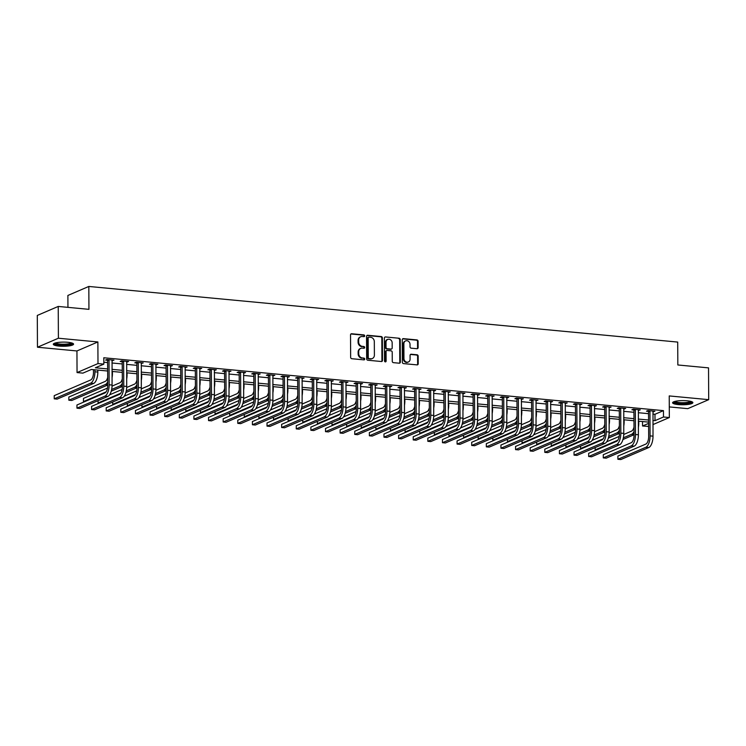 <?xml version="1.0" encoding="UTF-8"?>
<svg xmlns="http://www.w3.org/2000/svg" width="746" height="746" viewBox="0 0 746 746"><rect width="100%" height="100%" fill="white"/><g stroke="black" fill="none" stroke-linecap="round" stroke-linejoin="round"><path stroke-width="1.12" d="M364.673 335.859A0.895 0.783 66.7 0 0 363.871 334.907L351.674 333.751A1.278 1.119 66.7 0 0 350.527 334.898L350.648 357.362A1.278 1.119 66.7 0 0 351.804 358.714L364.001 359.87A0.895 0.783 66.7 0 0 363.992 358.127L362.407 357.977A4.084 3.59 66.7 0 1 358.714 353.632L358.705 351.758A4.084 3.59 66.7 0 1 360.766 348.354A4.084 3.59 66.7 0 1 362.36 348.112L363.936 348.261A0.895 0.783 66.7 0 0 363.927 346.517L362.351 346.368A4.084 3.59 66.7 0 1 358.658 342.022L358.649 340.157A4.084 3.59 66.7 0 1 360.71 336.754A4.084 3.59 66.7 0 1 362.295 336.502L363.88 336.651A0.895 0.783 66.7 0 0 364.673 335.859M363.917 336.66A0.895 0.783 66.7 0 0 363.302 335.15L351.105 334.003A1.278 1.119 66.7 0 0 350.909 334.003M364.039 359.87A0.895 0.783 66.7 0 0 363.423 358.369L362.407 357.977M363.973 348.261A0.895 0.783 66.7 0 0 363.358 346.759L362.351 346.368M687.15 400.798A10.136 2.079 179.7 0 0 672.603 402.747A10.136 2.079 179.7 0 0 678.319 404.593A10.136 2.079 179.7 0 0 692.866 402.644A10.136 2.079 179.7 0 0 687.15 400.798M67.849 342.293A10.136 2.079 179.7 0 0 53.302 344.242A10.136 2.079 179.7 0 0 59.018 346.088A10.136 2.079 179.7 0 0 73.565 344.139A10.136 2.079 179.7 0 0 67.849 342.293M416.986 348.718A1.278 1.119 66.7 0 0 418.124 347.58L418.086 341.276A1.278 1.119 66.7 0 0 416.939 339.924L403.39 338.637A1.278 1.119 66.7 0 0 402.243 339.784L402.364 362.248A1.278 1.119 66.7 0 0 403.521 363.6L417.07 364.887A1.278 1.119 66.7 0 0 418.208 363.74L418.17 356.131A1.278 1.119 66.7 0 0 417.014 354.77L411.214 354.229A1.278 1.119 66.7 0 0 410.076 355.366L410.095 359.143A3.413 3.003 66.7 0 1 403.95 358.565L403.875 343.766A3.413 3.003 66.7 0 1 410.02 344.354L410.03 346.815A1.278 1.119 66.7 0 0 411.186 348.177L416.986 348.718M652.89 414.086L654.969 414.282L663.455 410.636L663.492 416.995L669.339 417.546L652.946 424.595M58.235 306.438L58.402 338.227L37.468 347.226L37.3 315.437L58.235 306.438L88.942 309.338L88.821 286.455L677.713 342.078L677.834 364.971L708.532 367.871L708.7 399.66L669.227 395.93L669.339 417.546M37.468 347.226L76.941 350.956L97.875 341.957L58.402 338.227M97.875 341.957L97.996 363.572L103.843 364.123L95.348 367.778L107.648 368.934M663.455 410.636L103.806 357.763L103.843 364.123M382.39 337.901A1.278 1.119 66.7 0 0 381.234 336.549L367.685 335.271A1.278 1.119 66.7 0 0 366.547 336.409L366.659 358.873A1.278 1.119 66.7 0 0 367.815 360.234L381.365 361.512A1.278 1.119 66.7 0 0 382.502 360.374L382.39 337.901L381.821 338.152A1.278 1.119 66.7 0 0 380.665 336.791L367.116 335.514A1.278 1.119 66.7 0 0 366.92 335.514M385.533 336.959L399.082 338.236A1.278 1.119 66.7 0 1 400.238 339.589L400.36 362.052A1.278 1.119 66.7 0 1 399.213 363.199L393.412 362.649A1.278 1.119 66.7 0 1 392.265 361.297L392.219 352.177A1.278 1.119 66.7 0 0 391.063 350.825L387.211 350.461A1.278 1.119 66.7 0 0 386.074 351.599L386.12 361.083A0.895 0.783 66.7 0 1 384.516 360.933L384.395 338.097A1.278 1.119 66.7 0 1 385.533 336.959L399.082 338.236M669.283 406.915L687.765 408.659L708.7 399.66M103.834 362.22L107.611 362.575M111.956 362.985L122.232 363.955M126.578 364.365L136.854 365.344M141.19 365.754L151.466 366.724M155.811 367.135L166.088 368.104M170.433 368.515L180.709 369.484M185.055 369.895L195.331 370.865M199.676 371.275L209.952 372.245M214.288 372.655L224.574 373.625M228.91 374.035L239.186 375.005M243.532 375.415L253.808 376.385M258.153 376.795L268.429 377.765M272.775 378.175L283.051 379.155M287.397 379.565L297.673 380.535M302.009 380.945L312.294 381.915M316.63 382.325L326.907 383.295M331.252 383.705L341.528 384.675M345.874 385.085L356.15 386.055M360.495 386.465L370.771 387.435M375.117 387.845L385.393 388.815M389.729 389.225L400.005 390.195M404.351 390.606L414.627 391.575M418.972 391.986L429.248 392.965M433.594 393.375L443.87 394.345M448.215 394.755L458.492 395.725M462.828 396.135L473.113 397.105M477.449 397.515L487.725 398.485M492.071 398.896L502.347 399.865M506.693 400.276L516.969 401.245M521.314 401.656L531.59 402.626M535.936 403.036L546.212 404.006M550.548 404.416L560.833 405.395M565.17 405.796L575.446 406.775M579.791 407.185L590.067 408.155M594.413 408.566L604.689 409.535M609.034 409.946L619.311 410.915M623.647 411.326L633.932 412.296M638.268 412.706L648.544 413.676M111.937 360.691L113.989 360.141L106.967 359.479L105.55 360.085L107.461 360.262M126.559 362.071L128.601 361.521L121.589 360.859L120.171 361.465L122.083 361.642M141.18 363.451L143.223 362.901L136.21 362.239L134.793 362.845L136.695 363.022M155.802 364.831L157.844 364.281L150.823 363.619L149.414 364.225L151.317 364.402M170.424 366.211L172.466 365.661L165.444 364.999L164.036 365.605L165.938 365.792M185.045 367.591L187.087 367.041L180.066 366.379L178.648 366.985L180.56 367.172M199.658 368.972L201.7 368.421L194.687 367.759L193.27 368.365L195.182 368.552M214.279 370.352L216.321 369.802L209.309 369.139L207.892 369.755L209.803 369.932M228.901 371.732L230.943 371.191L223.931 370.52L222.513 371.135L224.415 371.312M243.522 373.112L245.565 372.571L238.543 371.909L237.135 372.515L239.037 372.692M258.144 374.501L260.186 373.951L253.164 373.289L251.747 373.895L253.659 374.072M272.756 375.881L274.808 375.331L267.786 374.669L266.369 375.275L268.28 375.452M287.378 377.262L289.42 376.711L282.408 376.049L280.99 376.655L282.902 376.833M301.999 378.642L304.042 378.091L297.029 377.429L295.612 378.035L297.523 378.213M316.621 380.022L318.663 379.472L311.642 378.809L310.233 379.416L312.136 379.602M331.243 381.402L333.285 380.852L326.263 380.19L324.855 380.796L326.757 380.982M345.864 382.782L347.906 382.232L340.885 381.57L339.467 382.176L341.379 382.362M360.477 384.162L362.519 383.612L355.506 382.95L354.089 383.565L356.001 383.742M375.098 385.542L377.14 385.001L370.128 384.33L368.71 384.945L370.622 385.123M389.72 386.922L391.762 386.381L384.75 385.719L383.332 386.325L385.234 386.503M404.341 388.312L406.384 387.761L399.362 387.099L397.954 387.706L399.856 387.883M418.963 389.692L421.005 389.142L413.983 388.48L412.575 389.086L414.478 389.263M433.585 391.072L435.627 390.522L428.605 389.86L427.188 390.466L429.099 390.643M448.197 392.452L450.239 391.902L443.227 391.24L441.809 391.846L443.721 392.032M462.818 393.832L464.861 393.282L457.848 392.62L456.431 393.226L458.342 393.412M477.44 395.212L479.482 394.662L472.47 394L471.052 394.606L472.955 394.793M492.062 396.592L494.104 396.042L487.082 395.38L485.674 395.986L487.576 396.173M506.683 397.972L508.725 397.422L501.704 396.76L500.286 397.376L502.198 397.553M521.295 399.352L523.347 398.812L516.325 398.14L514.908 398.756L516.819 398.933M535.917 400.742L537.959 400.192L530.947 399.53L529.529 400.136L531.441 400.313M550.539 402.122L552.581 401.572L545.568 400.91L544.151 401.516L546.063 401.693M565.16 403.502L567.202 402.952L560.181 402.29L558.773 402.896L560.675 403.073M579.782 404.882L581.824 404.332L574.802 403.67L573.394 404.276L575.297 404.453M594.403 406.262L596.446 405.712L589.424 405.05L588.007 405.656L589.918 405.843M609.016 407.642L611.058 407.092L604.046 406.43L602.628 407.036L604.54 407.223M623.637 409.022L625.68 408.472L618.667 407.81L617.25 408.416L619.161 408.603M638.259 410.403L640.301 409.852L633.289 409.19L631.871 409.806L633.774 409.983M652.881 411.783L654.923 411.233L647.901 410.57L646.493 411.186L648.395 411.363M88.821 286.455L67.886 295.453L67.942 307.352M648.619 426.451L642.548 425.994L648.6 423.392M642.53 421.537L642.548 425.994M107.657 371.014L91.394 369.475L82.899 373.131L77.052 372.571L97.996 363.572M76.941 350.956L77.052 372.571M652.927 420.446L655.007 420.641L663.492 416.995M111.984 369.345L122.26 370.314M126.606 370.725L136.882 371.695M141.227 372.105L151.503 373.075M155.849 373.485L166.125 374.464M170.47 374.874L180.746 375.844M185.083 376.254L195.368 377.224M199.704 377.635L209.98 378.604M214.326 379.015L224.602 379.984M228.947 380.395L239.224 381.365M243.569 381.775L253.845 382.745M258.191 383.155L268.467 384.125M272.803 384.535L283.079 385.505M287.424 385.915L297.701 386.885M302.046 387.295L312.322 388.274M316.668 388.685L326.944 389.654M331.289 390.065L341.565 391.035M345.902 391.445L356.187 392.415M360.523 392.825L370.799 393.795M375.145 394.205L385.421 395.175M389.766 395.585L400.043 396.555M404.388 396.965L414.664 397.935M419.01 398.345L429.286 399.315M433.622 399.725L443.907 400.695M448.243 401.106L458.52 402.085M462.865 402.495L473.141 403.465M477.487 403.875L487.763 404.845M492.108 405.255L502.384 406.225M506.72 406.635L517.006 407.605M521.342 408.015L531.618 408.985M535.964 409.395L546.24 410.365M550.585 410.776L560.861 411.745M565.207 412.156L575.483 413.125M579.828 413.536L590.105 414.515M594.441 414.916L604.726 415.895M609.062 416.305L619.339 417.275M623.684 417.685L633.96 418.655M638.306 419.065L648.582 420.035M648.591 422.115L638.315 421.145M633.969 420.735L623.693 419.765M619.357 419.355L609.072 418.375M604.736 417.965L594.459 416.995M590.114 416.585L579.838 415.615M575.492 415.205L565.216 414.235M560.871 413.825L550.595 412.855M546.249 412.445L535.973 411.475M531.637 411.065L521.351 410.095M517.015 409.685L506.739 408.715M502.394 408.304L492.118 407.335M487.772 406.924L477.496 405.955M473.15 405.544L462.874 404.565M458.529 404.155L448.253 403.185M443.917 402.775L433.64 401.805M429.295 401.395L419.019 400.425M414.673 400.015L404.397 399.045M400.052 398.634L389.776 397.665M385.43 397.254L375.154 396.285M370.818 395.874L360.532 394.904M356.196 394.494L345.92 393.524M341.575 393.114L331.299 392.144M326.953 391.734L316.677 390.755M312.332 390.345L302.055 389.375M297.71 388.964L287.434 387.995M283.098 387.584L272.822 386.615M268.476 386.204L258.2 385.234M253.854 384.824L243.578 383.854M239.233 383.444L228.957 382.474M224.611 382.064L214.335 381.094M209.999 380.684L199.714 379.714M195.377 379.304L185.101 378.325M180.756 377.924L170.48 376.944M166.134 376.534L155.858 375.564M151.513 375.154L141.236 374.184M136.891 373.774L126.615 372.804M122.279 372.394L111.993 371.424M654.969 414.282L655.007 420.641M112.571 360.747L112.562 360.001M127.193 362.127L127.184 361.381M141.805 363.507L141.805 362.77M156.427 364.887L156.427 364.151M171.048 366.267L171.048 365.531M185.67 367.647L185.661 366.911M200.292 369.037L200.282 368.291M214.913 370.417L214.904 369.671M229.526 371.797L229.526 371.051M244.147 373.177L244.147 372.431M258.769 374.557L258.769 373.811M273.39 375.937L273.381 375.191M288.012 377.317L288.003 376.581M302.624 378.698L302.624 377.961M317.246 380.078L317.246 379.341M331.867 381.458L331.867 380.721M346.489 382.847L346.489 382.101M361.111 384.227L361.101 383.481M375.732 385.607L375.723 384.861M390.345 386.988L390.345 386.241M404.966 388.368L404.966 387.622M419.588 389.748L419.588 389.002M434.209 391.128L434.2 390.391M448.831 392.508L448.822 391.771M463.452 393.888L463.443 393.151M478.065 395.268L478.065 394.531M492.686 396.658L492.686 395.912M507.308 398.038L507.308 397.292M521.93 399.418L521.92 398.672M536.551 400.798L536.542 400.052M551.163 402.178L551.163 401.432M565.785 403.558L565.785 402.812M580.407 404.938L580.407 404.201M595.028 406.318L595.028 405.582M609.65 407.698L609.641 406.962M624.271 409.088L624.262 408.342M638.884 410.468L638.884 409.722M653.505 411.848L653.505 411.102M360.71 336.754L360.141 336.996A4.084 3.59 66.7 0 0 358.08 340.4L358.649 340.157M361.782 346.61A4.084 3.59 66.7 0 1 358.089 342.265L358.08 340.4M360.766 348.354L360.206 348.606A4.084 3.59 66.7 0 0 358.136 352L358.705 351.758M361.847 358.22A4.084 3.59 66.7 0 1 358.145 353.874L358.136 352M381.56 361.512A1.278 1.119 66.7 0 0 381.933 360.616L381.821 338.152M368.953 337.136A0.895 0.783 66.7 0 0 368.16 337.929L368.263 357.651A0.895 0.783 66.7 0 0 369.065 358.602L370.734 358.761A4.084 3.59 66.7 0 0 372.329 358.518A4.084 3.59 66.7 0 0 374.389 355.115L374.315 341.631A4.084 3.59 66.7 0 0 370.622 337.295L368.953 337.136M368.608 337.192L368.039 337.434A0.895 0.783 66.7 0 0 367.591 338.18L368.16 337.929M372.329 358.518L371.76 358.761A4.084 3.59 66.7 0 1 370.165 359.003L368.505 358.845A0.895 0.783 66.7 0 1 367.694 357.894L367.591 338.18M399.408 363.199A1.278 1.119 66.7 0 0 399.791 362.304L399.67 339.831A1.278 1.119 66.7 0 0 398.513 338.479M386.717 350.536L386.148 350.779A1.278 1.119 66.7 0 0 385.505 351.842L385.551 361.334L386.12 361.083M385.356 361.885A0.895 0.783 66.7 0 0 385.551 361.334M392.163 342.731A3.413 3.003 66.7 0 0 386.027 342.144L386.046 347.356A1.278 1.119 66.7 0 0 387.202 348.718L391.053 349.081A1.278 1.119 66.7 0 0 392.191 347.934L392.163 342.731M387.743 339.299L387.183 339.542A3.413 3.003 66.7 0 0 385.458 342.386L386.027 342.144M391.547 348.997L390.979 349.24A1.278 1.119 66.7 0 1 390.484 349.324L386.642 348.96A1.278 1.119 66.7 0 1 385.486 347.599L385.458 342.386M405.6 340.922L405.031 341.174A3.413 3.003 66.7 0 0 403.306 344.018L403.875 343.766M408.37 361.987L407.801 362.23A3.413 3.003 66.7 0 1 403.39 358.807L403.306 344.018M417.256 364.887A1.278 1.119 66.7 0 0 417.639 363.983L417.601 356.374A1.278 1.119 66.7 0 0 416.445 355.012L410.645 354.471A1.278 1.119 66.7 0 0 410.459 354.471M417.173 348.718A1.278 1.119 66.7 0 0 417.555 347.822L417.527 341.519A1.278 1.119 66.7 0 0 416.371 340.167L402.821 338.88A1.278 1.119 66.7 0 0 402.626 338.88M93.464 369.671L93.483 372.403A6.5 2.779 95.4 0 1 90.686 379.975L54.216 395.65L54.234 398.83L90.704 383.155A9.745 4.159 -84.6 0 0 94.901 371.788L94.891 369.811M54.234 398.83L57.153 399.11L93.623 383.425A9.745 4.159 -84.6 0 0 97.819 372.067L97.81 370.081M108.879 359.656L107.601 360.654L107.732 385.393A6.5 2.779 95.4 0 1 104.934 392.965L76.95 404.994L76.969 408.174L104.953 396.145A9.745 4.159 -84.6 0 0 109.149 384.777L109.019 360.038M76.969 408.174L79.887 408.454L107.872 396.415A9.745 4.159 -84.6 0 0 112.068 385.057L112.077 359.954M107.601 360.654L107.182 359.497M112.031 377.83A9.745 4.159 -84.6 0 0 112.441 373.448L112.432 371.461M107.685 377.345A6.5 2.779 95.4 0 1 105.307 381.355L68.837 397.04L68.846 400.21L105.326 384.535A9.745 4.159 -84.6 0 0 107.713 381.84M68.846 400.21L71.775 400.49L107.732 385.029M126.652 379.21A9.745 4.159 -84.6 0 0 127.062 374.828L127.053 372.841M122.307 378.726A6.5 2.779 95.4 0 1 119.929 382.735L112.049 386.12M107.499 388.079L83.449 398.42L83.468 401.6L106.128 391.855M111.648 389.477L119.947 385.915A9.745 4.159 -84.6 0 0 122.335 383.22M83.468 401.6L84.606 401.702M111.238 391.193L122.344 386.409M141.274 380.591A9.745 4.159 -84.6 0 0 141.684 376.208L141.675 374.231M136.928 380.106A6.5 2.779 95.4 0 1 134.55 384.115L126.671 387.5M122.12 389.459L109.606 394.839M98.08 400.63L98.09 402.98L120.749 393.235M126.27 390.857L134.56 387.295A9.745 4.159 -84.6 0 0 136.947 384.6M98.09 402.98L99.227 403.082M125.86 392.573L136.966 387.799M123.491 361.036L122.223 362.034L122.353 386.773A6.5 2.779 95.4 0 1 119.556 394.345L91.572 406.374L91.59 409.554L119.574 397.525A9.745 4.159 -84.6 0 0 123.761 386.167L123.631 361.418M91.59 409.554L94.509 409.834L122.493 397.805A9.745 4.159 -84.6 0 0 126.689 386.437L126.699 361.334M122.223 362.034L121.803 360.877M138.113 362.416L136.844 363.414L136.966 388.153A6.5 2.779 95.4 0 1 134.177 395.725L106.193 407.754L106.202 410.934L134.187 398.905A9.745 4.159 -84.6 0 0 138.383 387.547L138.252 362.808M106.202 410.934L109.13 411.214L137.115 399.185A9.745 4.159 -84.6 0 0 141.311 387.817L141.32 362.724M136.844 363.414L136.415 362.258M152.734 363.796L151.457 364.794L151.587 389.533A6.5 2.779 95.4 0 1 148.79 397.105L120.805 409.134L120.824 412.314L148.808 400.285A9.745 4.159 -84.6 0 0 153.005 388.927L152.874 364.188M120.824 412.314L123.752 412.594L151.736 400.565A9.745 4.159 -84.6 0 0 155.933 389.198L155.933 364.104M151.457 364.794L151.037 363.638M155.895 381.971A9.745 4.159 -84.6 0 0 156.306 377.588L156.287 375.611M151.55 381.486A6.5 2.779 95.4 0 1 149.163 385.495L141.292 388.88M136.742 390.839L124.228 396.219M112.702 402.01L112.711 404.36L135.371 394.615M140.891 392.237L149.181 388.675A9.745 4.159 -84.6 0 0 151.569 385.98M112.711 404.36L113.849 404.463M140.481 393.953L151.587 389.179M167.356 365.176L166.078 366.174L166.209 390.913A6.5 2.779 95.4 0 1 163.411 398.485L135.427 410.524L135.446 413.694L163.43 401.665A9.745 4.159 -84.6 0 0 167.626 390.307L167.496 365.568M135.446 413.694L138.374 413.974L166.358 401.945A9.745 4.159 -84.6 0 0 170.545 390.578L170.554 365.484M166.078 366.174L165.659 365.018M72.194 343.104A8.775 1.8 -0.3 0 1 68.352 344.643A8.775 1.8 -0.3 0 1 59.27 344.783A8.775 1.8 -0.3 0 1 54.654 343.197M55.493 342.936A8.122 1.669 179.7 0 0 67.989 343.897A8.122 1.669 179.7 0 0 71.355 342.852M53.637 343.71A10.071 2.07 179.7 0 0 69.089 344.857A10.071 2.07 179.7 0 0 73.22 343.608M691.495 401.6A8.775 1.8 -0.3 0 1 678.907 403.316A8.775 1.8 -0.3 0 1 673.955 401.693M674.794 401.441A8.122 1.669 179.7 0 0 679.186 402.56A8.122 1.669 179.7 0 0 690.656 401.357M672.939 402.206A10.071 2.07 179.7 0 0 678.338 403.558A10.071 2.07 179.7 0 0 692.521 402.103M170.508 383.351A9.745 4.159 -84.6 0 0 170.918 378.968L170.909 376.991M166.171 382.866A6.5 2.779 95.4 0 1 163.784 386.876L155.905 390.27M151.363 392.219L138.849 397.599M127.314 403.39L127.333 405.74L149.983 395.995M155.513 393.627L163.803 390.055A9.745 4.159 -84.6 0 0 166.19 387.361M127.333 405.74L128.471 405.843M155.093 395.333L166.209 390.559M185.129 384.731A9.745 4.159 -84.6 0 0 185.54 380.357L185.53 378.371M180.784 384.246A6.5 2.779 95.4 0 1 178.406 388.256L170.526 391.65M165.976 393.599L153.462 398.979M141.936 404.77L141.945 407.12L164.605 397.376M170.135 395.007L178.425 391.436A9.745 4.159 -84.6 0 0 180.812 388.741M141.945 407.12L143.092 407.223M169.715 396.713L180.83 391.939M199.751 386.111A9.745 4.159 -84.6 0 0 200.161 381.738L200.152 379.751M195.405 385.626A6.5 2.779 95.4 0 1 193.028 389.645L185.148 393.03M180.597 394.979L168.083 400.36M156.557 406.16L156.567 408.5L179.226 398.756M184.747 396.387L193.046 392.816A9.745 4.159 -84.6 0 0 195.433 390.121M156.567 408.5L157.704 408.612M184.337 398.094L195.452 393.319M214.372 387.491A9.745 4.159 -84.6 0 0 214.783 383.118L214.773 381.131M210.027 387.006A6.5 2.779 95.4 0 1 207.649 391.025L199.769 394.41M195.219 396.368L182.705 401.749M171.179 407.54L171.188 409.88L193.848 400.145M199.369 397.767L207.658 394.205A9.745 4.159 -84.6 0 0 210.055 391.501M171.188 409.88L172.326 409.992M198.958 399.474L210.064 394.699M228.994 388.871A9.745 4.159 -84.6 0 0 229.404 384.498L229.395 382.512M224.649 388.396A6.5 2.779 95.4 0 1 222.261 392.405L214.391 395.79M209.84 397.749L197.326 403.129M185.801 408.92L185.81 411.26L208.47 401.525M213.99 399.147L222.28 395.585A9.745 4.159 -84.6 0 0 224.667 392.881M185.81 411.26L186.948 411.372M213.58 400.854L224.686 396.079M181.977 366.556L180.7 367.554L180.83 392.293A6.5 2.779 95.4 0 1 178.033 399.865L150.049 411.904L150.067 415.084L178.052 403.045A9.745 4.159 -84.6 0 0 182.248 391.687L182.117 366.948M150.067 415.084L152.986 415.354L180.97 403.325A9.745 4.159 -84.6 0 0 185.167 391.967L185.176 366.864M180.7 367.554L180.28 366.398M196.59 367.946L195.321 368.934L195.452 393.674A6.5 2.779 95.4 0 1 192.654 401.255L164.67 413.284L164.689 416.464L192.673 404.425A9.745 4.159 -84.6 0 0 196.86 393.067L196.739 368.328M164.689 416.464L167.608 416.734L195.592 404.705A9.745 4.159 -84.6 0 0 199.788 393.347L199.797 368.244M195.321 368.934L194.902 367.778M211.211 369.326L209.943 370.314L210.074 395.054A6.5 2.779 95.4 0 1 207.276 402.635L179.292 414.664L179.31 417.844L207.295 405.815A9.745 4.159 -84.6 0 0 211.482 394.447L211.351 369.708M179.31 417.844L182.229 418.114L210.213 406.085A9.745 4.159 -84.6 0 0 214.41 394.727L214.419 369.624M209.943 370.314L209.523 369.158M225.833 370.706L224.565 371.695L224.686 396.434A6.5 2.779 95.4 0 1 221.898 404.015L193.913 416.044L193.923 419.224L221.907 407.195A9.745 4.159 -84.6 0 0 226.103 395.828L225.973 371.088M193.923 419.224L196.851 419.494L224.835 407.465A9.745 4.159 -84.6 0 0 229.031 396.107L229.031 371.004M224.565 371.695L224.136 370.548M240.454 372.086L239.177 373.084L239.307 397.823A6.5 2.779 95.4 0 1 236.51 405.395L208.526 417.424L208.544 420.604L236.529 408.575A9.745 4.159 -84.6 0 0 240.725 397.208L240.594 372.468M208.544 420.604L211.472 420.884L239.457 408.845A9.745 4.159 -84.6 0 0 243.653 397.487L243.653 372.385M239.177 373.084L238.757 371.928M243.606 390.251A9.745 4.159 -84.6 0 0 244.017 385.878L244.007 383.892M239.27 389.776A6.5 2.779 95.4 0 1 236.883 393.785L229.013 397.17M224.462 399.129L211.948 404.509M200.413 410.3L200.432 412.641L223.082 402.905M228.612 400.527L236.902 396.965A9.745 4.159 -84.6 0 0 239.289 394.261M200.432 412.641L201.569 412.752M228.192 402.243L239.307 397.459M255.076 373.466L253.799 374.464L253.929 399.203A6.5 2.779 95.4 0 1 251.132 406.775L223.147 418.804L223.166 421.984L251.15 409.955A9.745 4.159 -84.6 0 0 255.346 398.588L255.216 373.849M223.166 421.984L226.094 422.264L254.078 410.225A9.745 4.159 -84.6 0 0 258.265 398.868L258.275 373.765M253.799 374.464L253.379 373.308M258.228 391.641A9.745 4.159 -84.6 0 0 258.638 387.258L258.629 385.272M253.892 391.156A6.5 2.779 95.4 0 1 251.505 395.166L243.625 398.55M239.084 400.509L226.57 405.889M215.034 411.68L215.053 414.021L237.704 404.285M243.233 401.907L251.523 398.345A9.745 4.159 -84.6 0 0 253.91 395.65M215.053 414.021L216.191 414.133M242.814 403.623L253.929 398.84M269.698 374.846L268.42 375.844L268.551 400.583A6.5 2.779 95.4 0 1 265.753 408.155L237.769 420.185L237.787 423.364L265.772 411.335A9.745 4.159 -84.6 0 0 269.968 399.977L269.838 375.238M237.787 423.364L240.706 423.644L268.691 411.615A9.745 4.159 -84.6 0 0 272.887 400.248L272.896 375.145M268.42 375.844L268 374.688M272.85 393.021A9.745 4.159 -84.6 0 0 273.26 388.638L273.25 386.661M268.504 392.536A6.5 2.779 95.4 0 1 266.126 396.546L258.247 399.931M253.696 401.889L241.182 407.269M229.656 413.06L229.665 415.41L252.325 405.665M257.846 403.288L266.145 399.725A9.745 4.159 -84.6 0 0 268.532 397.031M229.665 415.41L230.803 415.513M257.435 405.003L268.551 400.22M284.31 376.226L283.042 377.224L283.172 401.963A6.5 2.779 95.4 0 1 280.375 409.535L252.39 421.565L252.409 424.744L280.393 412.715A9.745 4.159 -84.6 0 0 284.58 401.357L284.459 376.618M252.409 424.744L255.328 425.024L283.312 412.995A9.745 4.159 -84.6 0 0 287.508 401.628L287.518 376.534M283.042 377.224L282.622 376.068M287.471 394.401A9.745 4.159 -84.6 0 0 287.881 390.018L287.872 388.041M283.126 393.916A6.5 2.779 95.4 0 1 280.748 397.926L272.868 401.311M268.318 403.269L255.803 408.649M244.278 414.44L244.287 416.79L266.947 407.046M272.467 404.668L280.766 401.106A9.745 4.159 -84.6 0 0 283.154 398.411M244.287 416.79L245.425 416.893M272.057 406.384L283.172 401.609M298.932 377.607L297.663 378.604L297.794 403.344A6.5 2.779 95.4 0 1 294.996 410.915L267.012 422.945L267.021 426.125L295.006 414.095A9.745 4.159 -84.6 0 0 299.202 402.737L299.071 377.998M267.021 426.125L269.949 426.404L297.934 414.375A9.745 4.159 -84.6 0 0 302.13 403.008L302.139 377.914M297.663 378.604L297.244 377.448M302.093 395.781A9.745 4.159 -84.6 0 0 302.503 391.398L302.494 389.421M297.747 395.296A6.5 2.779 95.4 0 1 295.369 399.306L287.49 402.691M282.939 404.649L270.425 410.03M258.899 415.82L258.909 418.17L281.568 408.426M287.089 406.048L295.379 402.486A9.745 4.159 -84.6 0 0 297.775 399.791M258.909 418.17L260.046 418.273M286.678 407.764L297.785 402.989M313.553 378.987L312.276 379.984L312.406 404.724A6.5 2.779 95.4 0 1 309.609 412.296L281.624 424.334L281.643 427.505L309.627 415.475A9.745 4.159 -84.6 0 0 313.824 404.118L313.693 379.378M281.643 427.505L284.571 427.784L312.555 415.755A9.745 4.159 -84.6 0 0 316.752 404.388L316.752 379.294M312.276 379.984L311.856 378.828M316.714 397.161A9.745 4.159 -84.6 0 0 317.125 392.778L317.106 390.801M312.369 396.676A6.5 2.779 95.4 0 1 309.982 400.686L302.111 404.08M297.561 406.029L285.047 411.41M273.521 417.2L273.53 419.55L296.19 409.806M301.71 407.437L310 403.866A9.745 4.159 -84.6 0 0 312.387 401.171M273.53 419.55L274.668 419.653M301.3 409.144L312.406 404.369M328.175 380.367L326.897 381.365L327.028 406.104A6.5 2.779 95.4 0 1 324.23 413.676L296.246 425.714L296.265 428.894L324.249 416.855A9.745 4.159 -84.6 0 0 328.445 405.498L328.315 380.758M296.265 428.894L299.193 429.164L327.177 417.135A9.745 4.159 -84.6 0 0 331.364 405.777L331.373 380.674M326.897 381.365L326.478 380.208M331.327 398.541A9.745 4.159 -84.6 0 0 331.737 394.168L331.728 392.182M326.99 398.056A6.5 2.779 95.4 0 1 324.603 402.066L316.724 405.46M312.182 407.409L299.668 412.79M288.133 418.581L288.152 420.93L310.802 411.186M316.332 408.817L324.622 405.246A9.745 4.159 -84.6 0 0 327.009 402.551M288.152 420.93L289.289 421.033M315.912 410.524L327.028 405.749M345.948 399.921A9.745 4.159 -84.6 0 0 346.358 395.548L346.349 393.562M341.603 399.436A6.5 2.779 95.4 0 1 339.225 403.455L331.345 406.84M326.795 408.789L314.28 414.17M302.755 419.97L302.773 422.311L325.424 412.566M330.954 410.197L339.243 406.626A9.745 4.159 -84.6 0 0 341.631 403.931M302.773 422.311L303.911 422.423M330.534 411.904L341.649 407.13M360.57 401.301A9.745 4.159 -84.6 0 0 360.98 396.928L360.971 394.942M356.224 400.816A6.5 2.779 95.4 0 1 353.846 404.836L345.967 408.221M341.416 410.179L328.902 415.559M317.376 421.35L317.386 423.691L340.045 413.955M345.566 411.578L353.865 408.015A9.745 4.159 -84.6 0 0 356.252 405.311M317.386 423.691L318.523 423.803M345.156 413.284L356.271 408.51M375.191 402.681A9.745 4.159 -84.6 0 0 375.602 398.308L375.592 396.322M370.846 402.206A6.5 2.779 95.4 0 1 368.468 406.216L360.588 409.601M356.038 411.559L343.524 416.939M331.998 422.73L332.007 425.071L354.667 415.335M360.187 412.958L368.477 409.395A9.745 4.159 -84.6 0 0 370.874 406.691M332.007 425.071L333.145 425.183M359.777 414.664L370.883 409.89M389.813 404.071A9.745 4.159 -84.6 0 0 390.223 399.688L390.214 397.702M385.468 403.586A6.5 2.779 95.4 0 1 383.09 407.596L375.21 410.981M370.659 412.939L358.145 418.32M346.62 424.11L346.629 426.451L369.289 416.716M374.809 414.338L383.099 410.776A9.745 4.159 -84.6 0 0 385.486 408.071M346.629 426.451L347.767 426.563M374.399 416.054L385.505 411.27M404.425 405.451A9.745 4.159 -84.6 0 0 404.836 401.068L404.826 399.082M400.089 404.966A6.5 2.779 95.4 0 1 397.702 408.976L389.832 412.361M385.281 414.319L372.767 419.7M361.241 425.49L361.25 427.831L383.901 418.096M389.431 415.718L397.721 412.156A9.745 4.159 -84.6 0 0 400.108 409.461M361.25 427.831L362.388 427.943M389.011 417.434L400.126 412.65M419.047 406.831A9.745 4.159 -84.6 0 0 419.457 402.448L419.448 400.471M414.711 406.346A6.5 2.779 95.4 0 1 412.324 410.356L404.444 413.741M399.903 415.699L387.388 421.08M375.853 426.871L375.872 429.22L398.523 419.476M404.052 417.098L412.342 413.536A9.745 4.159 -84.6 0 0 414.729 410.841M375.872 429.22L377.01 429.323M403.633 418.814L414.748 414.03M433.668 408.211A9.745 4.159 -84.6 0 0 434.079 403.828L434.069 401.852M429.323 407.726A6.5 2.779 95.4 0 1 426.945 411.736L419.065 415.121M414.515 417.079L402.001 422.46M390.475 428.251L390.484 430.601L413.144 420.856M418.665 418.478L426.964 414.916A9.745 4.159 -84.6 0 0 429.351 412.221M390.484 430.601L391.631 430.703M418.254 420.194L429.37 415.419M448.29 409.591A9.745 4.159 -84.6 0 0 448.7 405.209L448.691 403.232M443.945 409.106A6.5 2.779 95.4 0 1 441.567 413.116L433.687 416.501M429.137 418.459L416.622 423.84M405.097 429.631L405.106 431.981L427.766 422.236M433.286 419.867L441.585 416.296A9.745 4.159 -84.6 0 0 443.973 413.601M405.106 431.981L406.244 432.083M432.876 421.574L443.991 416.8M462.912 410.971A9.745 4.159 -84.6 0 0 463.322 406.598L463.313 404.612M458.566 410.486A6.5 2.779 95.4 0 1 456.188 414.496L448.309 417.891M443.758 419.839L431.244 425.22M419.718 431.011L419.728 433.361L442.387 423.616M447.908 421.248L456.198 417.676A9.745 4.159 -84.6 0 0 458.594 414.981M419.728 433.361L420.865 433.463M447.497 422.954L458.603 418.18M477.533 412.351A9.745 4.159 -84.6 0 0 477.944 407.978L477.925 405.992M473.188 411.867A6.5 2.779 95.4 0 1 470.801 415.876L462.93 419.271M458.38 421.22L445.866 426.6M434.34 432.391L434.349 434.741L457.009 424.996M462.529 422.628L470.819 419.056A9.745 4.159 -84.6 0 0 473.206 416.361M434.349 434.741L435.487 434.853M462.119 424.334L473.225 419.56M492.146 413.732A9.745 4.159 -84.6 0 0 492.556 409.358L492.547 407.372M487.809 413.247A6.5 2.779 95.4 0 1 485.422 417.266L477.543 420.651M473.001 422.609L460.487 427.98M448.952 433.78L448.971 436.121L471.621 426.376M477.151 424.008L485.441 420.436A9.745 4.159 -84.6 0 0 487.828 417.741M448.971 436.121L450.108 436.233M476.731 425.714L487.847 420.94M506.767 415.112A9.745 4.159 -84.6 0 0 507.177 410.738L507.168 408.752M502.431 414.627A6.5 2.779 95.4 0 1 500.044 418.646L492.164 422.031M487.614 423.989L475.109 429.37M463.574 435.16L463.592 437.501L486.243 427.766M491.773 425.388L500.062 421.826A9.745 4.159 -84.6 0 0 502.45 419.121M463.592 437.501L464.73 437.613M491.353 427.094L502.468 422.32M521.389 416.492A9.745 4.159 -84.6 0 0 521.799 412.118L521.79 410.132M517.043 416.016A6.5 2.779 95.4 0 1 514.665 420.026L506.786 423.411M502.235 425.369L489.721 430.75M478.195 436.541L478.205 438.881L500.864 429.146M506.385 426.768L514.684 423.206A9.745 4.159 -84.6 0 0 517.071 420.502M478.205 438.881L479.342 438.993M505.975 428.484L517.09 423.7M536.01 417.881A9.745 4.159 -84.6 0 0 536.421 413.498L536.411 411.512M531.665 417.396A6.5 2.779 95.4 0 1 529.287 421.406L521.407 424.791M516.857 426.749L504.343 432.13M492.817 437.921L492.826 440.261L515.486 430.526M521.006 428.148L529.306 424.586A9.745 4.159 -84.6 0 0 531.693 421.882M492.826 440.261L493.964 440.373M520.596 429.864L531.702 425.08M550.632 419.261A9.745 4.159 -84.6 0 0 551.042 414.879L551.033 412.892M546.286 418.776A6.5 2.779 95.4 0 1 543.909 422.786L536.029 426.171M531.478 428.129L518.964 433.51M507.439 439.301L507.448 441.641L530.108 431.906M535.628 429.528L543.918 425.966A9.745 4.159 -84.6 0 0 546.314 423.271M507.448 441.641L508.585 441.753M535.218 431.244L546.324 426.46M565.254 420.641A9.745 4.159 -84.6 0 0 565.664 416.259L565.645 414.282M560.908 420.157A6.5 2.779 95.4 0 1 558.521 424.166L550.651 427.551M546.1 429.51L533.586 434.89M522.06 440.681L522.069 443.031L544.729 433.286M550.25 430.908L558.54 427.346A9.745 4.159 -84.6 0 0 560.927 424.651M522.069 443.031L523.207 443.133M549.839 432.624L560.945 427.85M579.866 422.022A9.745 4.159 -84.6 0 0 580.276 417.639L580.267 415.662M575.53 421.537A6.5 2.779 95.4 0 1 573.142 425.546L565.263 428.931M560.722 430.89L548.207 436.27M536.672 442.061L536.691 444.411L559.341 434.666M564.871 432.288L573.161 428.726A9.745 4.159 -84.6 0 0 575.548 426.031M536.691 444.411L537.829 444.513M564.452 434.004L575.567 429.23M342.796 381.756L341.519 382.745L341.649 407.484A6.5 2.779 95.4 0 1 338.852 415.065L310.868 427.094L310.886 430.274L338.87 418.236A9.745 4.159 -84.6 0 0 343.067 406.878L342.936 382.139M310.886 430.274L313.805 430.545L341.789 418.515A9.745 4.159 -84.6 0 0 345.985 407.157L345.995 382.055M341.519 382.745L341.099 381.588M357.418 383.136L356.14 384.125L356.271 408.864A6.5 2.779 95.4 0 1 353.473 416.445L325.489 428.474L325.508 431.654L353.492 419.625A9.745 4.159 -84.6 0 0 357.688 408.258L357.558 383.519M325.508 431.654L328.426 431.925L356.411 419.895A9.745 4.159 -84.6 0 0 360.607 408.538L360.616 383.435M356.14 384.125L355.721 382.968M372.03 384.516L370.762 385.505L370.893 410.253A6.5 2.779 95.4 0 1 368.095 417.825L340.111 429.855L340.129 433.034L368.114 421.005A9.745 4.159 -84.6 0 0 372.301 409.638L372.17 384.899M340.129 433.034L343.048 433.314L371.032 421.276A9.745 4.159 -84.6 0 0 375.229 409.918L375.238 384.815M370.762 385.505L370.342 384.358M386.652 385.896L385.384 386.894L385.505 411.633A6.5 2.779 95.4 0 1 382.717 419.205L354.732 431.235L354.742 434.414L382.726 422.385A9.745 4.159 -84.6 0 0 386.922 411.018L386.792 386.279M354.742 434.414L357.67 434.694L385.654 422.656A9.745 4.159 -84.6 0 0 389.85 411.298L389.86 386.195M385.384 386.894L384.955 385.738M401.273 387.277L399.996 388.274L400.126 413.014A6.5 2.779 95.4 0 1 397.329 420.585L369.345 432.615L369.363 435.795L397.348 423.765A9.745 4.159 -84.6 0 0 401.544 412.398L401.413 387.659M369.363 435.795L372.291 436.074L400.276 424.036A9.745 4.159 -84.6 0 0 404.472 412.678L404.472 387.575M399.996 388.274L399.576 387.118M415.895 388.657L414.617 389.654L414.748 414.394A6.5 2.779 95.4 0 1 411.951 421.966L383.966 433.995L383.985 437.175L411.969 425.145A9.745 4.159 -84.6 0 0 416.165 413.788L416.035 389.048M383.985 437.175L386.913 437.454L414.897 425.425A9.745 4.159 -84.6 0 0 419.084 414.058L419.093 388.964M414.617 389.654L414.198 388.498M430.517 390.037L429.239 391.035L429.37 415.774A6.5 2.779 95.4 0 1 426.572 423.346L398.588 435.375L398.606 438.555L426.591 426.525A9.745 4.159 -84.6 0 0 430.787 415.168L430.656 390.428M398.606 438.555L401.525 438.834L429.51 426.805A9.745 4.159 -84.6 0 0 433.706 415.438L433.715 390.345M429.239 391.035L428.819 389.878M445.129 391.417L443.861 392.415L443.991 417.154A6.5 2.779 95.4 0 1 441.194 424.726L413.209 436.764L413.228 439.935L441.212 427.906A9.745 4.159 -84.6 0 0 445.399 416.548L445.278 391.809M413.228 439.935L416.147 440.215L444.131 428.185A9.745 4.159 -84.6 0 0 448.327 416.818L448.337 391.725M443.861 392.415L443.441 391.258M459.75 392.797L458.482 393.795L458.613 418.534A6.5 2.779 95.4 0 1 455.815 426.106L427.831 438.144L427.84 441.324L455.825 429.286A9.745 4.159 -84.6 0 0 460.021 417.928L459.89 393.189M427.84 441.324L430.768 441.595L458.753 429.565A9.745 4.159 -84.6 0 0 462.949 418.208L462.958 393.105M458.482 393.795L458.063 392.638M474.372 394.177L473.095 395.175L473.225 419.914A6.5 2.779 95.4 0 1 470.437 427.486L442.453 439.525L442.462 442.704L470.446 430.666A9.745 4.159 -84.6 0 0 474.642 419.308L474.512 394.569M442.462 442.704L445.39 442.975L473.374 430.946A9.745 4.159 -84.6 0 0 477.571 419.588L477.571 394.485M473.095 395.175L472.675 394.019M488.994 395.566L487.716 396.555L487.847 421.294A6.5 2.779 95.4 0 1 485.049 428.875L457.065 440.905L457.084 444.084L485.068 432.046A9.745 4.159 -84.6 0 0 489.264 420.688L489.134 395.949M457.084 444.084L460.012 444.355L487.996 432.326A9.745 4.159 -84.6 0 0 492.183 420.968L492.192 395.865M487.716 396.555L487.297 395.399M503.615 396.947L502.338 397.935L502.468 422.674A6.5 2.779 95.4 0 1 499.671 430.255L471.686 442.285L471.705 445.465L499.689 433.435A9.745 4.159 -84.6 0 0 503.886 422.068L503.755 397.329M471.705 445.465L474.633 445.735L502.618 433.706A9.745 4.159 -84.6 0 0 506.804 422.348L506.814 397.245M502.338 397.935L501.918 396.788M518.237 398.327L516.959 399.324L517.09 424.064A6.5 2.779 95.4 0 1 514.292 431.636L486.308 443.665L486.327 446.845L514.311 434.815A9.745 4.159 -84.6 0 0 518.507 423.448L518.377 398.709M486.327 446.845L489.245 447.124L517.23 435.086A9.745 4.159 -84.6 0 0 521.426 423.728L521.435 398.625M516.959 399.324L516.54 398.168M532.849 399.707L531.581 400.705L531.712 425.444A6.5 2.779 95.4 0 1 528.914 433.016L500.93 445.045L500.948 448.225L528.933 436.196A9.745 4.159 -84.6 0 0 533.12 424.828L532.998 400.089M500.948 448.225L503.867 448.505L531.851 436.466A9.745 4.159 -84.6 0 0 536.048 425.108L536.057 400.005M531.581 400.705L531.161 399.548M547.471 401.087L546.203 402.085L546.324 426.824A6.5 2.779 95.4 0 1 543.536 434.396L515.551 446.425L515.561 449.605L543.545 437.576A9.745 4.159 -84.6 0 0 547.741 426.218L547.611 401.469M515.561 449.605L518.489 449.885L546.473 437.855A9.745 4.159 -84.6 0 0 550.669 426.488L550.679 401.385M546.203 402.085L545.783 400.928M562.092 402.467L560.815 403.465L560.945 428.204A6.5 2.779 95.4 0 1 558.148 435.776L530.164 447.805L530.182 450.985L558.167 438.956A9.745 4.159 -84.6 0 0 562.363 427.598L562.232 402.859M530.182 450.985L533.11 451.265L561.095 439.235A9.745 4.159 -84.6 0 0 565.291 427.868L565.291 402.775M560.815 403.465L560.395 402.308M576.714 403.847L575.436 404.845L575.567 429.584A6.5 2.779 95.4 0 1 572.769 437.156L544.785 449.185L544.804 452.365L572.788 440.336A9.745 4.159 -84.6 0 0 576.984 428.978L576.854 404.239M544.804 452.365L547.732 452.645L575.716 440.616A9.745 4.159 -84.6 0 0 579.903 429.248L579.912 404.155M575.436 404.845L575.017 403.689M591.336 405.227L590.058 406.225L590.189 430.964A6.5 2.779 95.4 0 1 587.391 438.536L559.407 450.575L559.425 453.745L587.41 441.716A9.745 4.159 -84.6 0 0 591.606 430.358L591.475 405.619M559.425 453.745L562.344 454.025L590.328 441.996A9.745 4.159 -84.6 0 0 594.525 430.629L594.534 405.535M590.058 406.225L589.638 405.069M594.487 423.402A9.745 4.159 -84.6 0 0 594.898 419.019L594.888 417.042M590.142 422.917A6.5 2.779 95.4 0 1 587.764 426.926L579.884 430.321M575.334 432.27L562.82 437.65M551.294 443.441L551.313 445.791L573.963 436.046M579.493 433.678L587.783 430.106A9.745 4.159 -84.6 0 0 590.17 427.411M551.313 445.791L552.45 445.894M579.073 435.384L590.189 430.61M605.957 406.607L604.68 407.605L604.81 432.344A6.5 2.779 95.4 0 1 602.013 439.916L574.028 451.955L574.047 455.135L602.031 443.096A9.745 4.159 -84.6 0 0 606.228 431.738L606.097 406.999M574.047 455.135L576.966 455.405L604.95 443.376A9.745 4.159 -84.6 0 0 609.146 432.018L609.156 406.915M604.68 407.605L604.26 406.449M609.109 424.782A9.745 4.159 -84.6 0 0 609.519 420.408L609.51 418.422M604.764 424.297A6.5 2.779 95.4 0 1 602.386 428.307L594.506 431.701M589.955 433.65L577.441 439.03M565.916 444.821L565.925 447.171L588.585 437.426M594.105 435.058L602.404 431.486A9.745 4.159 -84.6 0 0 604.792 428.791M565.925 447.171L567.063 447.274M593.695 436.764L604.81 431.99M620.569 407.997L619.301 408.985L619.432 433.724A6.5 2.779 95.4 0 1 616.634 441.306L588.65 453.335L588.669 456.515L616.653 444.476A9.745 4.159 -84.6 0 0 620.84 433.118L620.709 408.379M588.669 456.515L591.587 456.785L619.572 444.756A9.745 4.159 -84.6 0 0 623.768 433.398L623.777 408.295M619.301 408.985L618.882 407.829M623.731 426.162A9.745 4.159 -84.6 0 0 624.141 421.788L624.132 419.802M619.385 425.677A6.5 2.779 95.4 0 1 617.007 429.696L609.128 433.081M604.577 435.03L592.063 440.41M580.537 446.211L580.547 448.551L603.206 438.807M608.727 436.438L617.017 432.866A9.745 4.159 -84.6 0 0 619.413 430.172M580.547 448.551L581.684 448.663M608.316 438.144L619.422 433.37M635.191 409.377L633.923 410.365L634.044 435.105A6.5 2.779 95.4 0 1 631.256 442.686L603.272 454.715L603.281 457.895L631.265 445.866A9.745 4.159 -84.6 0 0 635.461 434.498L635.331 409.759M603.281 457.895L606.209 458.165L634.193 446.136A9.745 4.159 -84.6 0 0 638.389 434.778L638.399 409.675M633.923 410.365L633.494 409.209M638.352 427.542A9.745 4.159 -84.6 0 0 638.763 423.168L638.753 421.182M634.007 427.057A6.5 2.779 95.4 0 1 631.62 431.076L623.749 434.461M619.199 436.419L606.685 441.8M595.159 447.591L595.168 449.931L617.828 440.196M623.348 437.818L631.638 434.256A9.745 4.159 -84.6 0 0 634.025 431.552M595.168 449.931L596.306 450.043M622.938 439.525L634.044 434.75M649.813 410.757L648.535 411.745L648.666 436.485A6.5 2.779 95.4 0 1 645.868 444.066L617.884 456.095L617.902 459.275L645.887 447.246A9.745 4.159 -84.6 0 0 650.083 435.878L649.952 411.139M617.902 459.275L620.831 459.545L648.815 447.516A9.745 4.159 -84.6 0 0 653.011 436.158L653.011 411.055M648.535 411.745L648.115 410.598M363.302 335.15L363.871 334.907M363.423 358.369L363.992 358.127M363.358 346.759L363.927 346.517M358.089 342.265L358.658 342.022M358.145 353.874L358.714 353.632M351.105 334.003L351.674 333.751M381.933 360.616L382.502 360.374M367.116 335.514L367.685 335.271M380.665 336.791L381.234 336.549M367.694 357.894L368.263 357.651M368.505 358.845L369.065 358.602M370.165 359.003L370.734 358.761M399.67 339.831L400.238 339.589M399.791 362.304L400.36 362.052M385.505 351.842L386.074 351.599M385.486 347.599L386.046 347.356M386.642 348.96L387.202 348.718M390.484 349.324L391.053 349.081M403.39 358.807L403.95 358.565M410.645 354.471L411.214 354.229M416.445 355.012L417.014 354.77M417.601 356.374L418.17 356.131M417.639 363.983L418.208 363.74M402.821 338.88L403.39 338.637M416.371 340.167L416.939 339.924M417.527 341.519L418.086 341.276M417.555 347.822L418.124 347.58M94.901 371.788L97.819 372.067M90.704 383.155L93.623 383.425M109.149 384.777L112.068 385.057M104.953 396.145L107.872 396.415M105.326 384.535L107.722 384.759M119.947 385.915L122.344 386.139M134.56 387.295L136.966 387.519M123.761 386.167L126.689 386.437M119.574 397.525L122.493 397.805M138.383 387.547L141.311 387.817M134.187 398.905L137.115 399.185M153.005 388.927L155.933 389.198M148.808 400.285L151.736 400.565M149.181 388.675L151.587 388.899M167.626 390.307L170.545 390.578M163.43 401.665L166.358 401.945M163.803 390.055L166.209 390.289M178.425 391.436L180.83 391.669M193.046 392.816L195.443 393.049M207.658 394.205L210.064 394.429M222.28 395.585L224.686 395.809M182.248 391.687L185.167 391.967M178.052 403.045L180.97 403.325M196.86 393.067L199.788 393.347M192.673 404.425L195.592 404.705M211.482 394.447L214.41 394.727M207.295 405.815L210.213 406.085M226.103 395.828L229.031 396.107M221.907 407.195L224.835 407.465M240.725 397.208L243.653 397.487M236.529 408.575L239.457 408.845M236.902 396.965L239.307 397.189M255.346 398.588L258.265 398.868M251.15 409.955L254.078 410.225M251.523 398.345L253.929 398.569M269.968 399.977L272.887 400.248M265.772 411.335L268.691 411.615M266.145 399.725L268.551 399.949M284.58 401.357L287.508 401.628M280.393 412.715L283.312 412.995M280.766 401.106L283.163 401.329M299.202 402.737L302.13 403.008M295.006 414.095L297.934 414.375M295.379 402.486L297.785 402.709M313.824 404.118L316.752 404.388M309.627 415.475L312.555 415.755M310 403.866L312.406 404.099M328.445 405.498L331.364 405.777M324.249 416.855L327.177 417.135M324.622 405.246L327.028 405.479M339.243 406.626L341.649 406.859M353.865 408.015L356.262 408.239M368.477 409.395L370.883 409.619M383.099 410.776L385.505 410.999M397.721 412.156L400.126 412.379M412.342 413.536L414.748 413.76M426.964 414.916L429.37 415.14M441.585 416.296L443.982 416.529M456.198 417.676L458.603 417.909M470.819 419.056L473.225 419.289M485.441 420.436L487.847 420.669M500.062 421.826L502.468 422.05M514.684 423.206L517.081 423.43M529.306 424.586L531.702 424.81M543.918 425.966L546.324 426.19M558.54 427.346L560.945 427.57M573.161 428.726L575.567 428.95M343.067 406.878L345.985 407.157M338.87 418.236L341.789 418.515M357.688 408.258L360.607 408.538M353.492 419.625L356.411 419.895M372.301 409.638L375.229 409.918M368.114 421.005L371.032 421.276M386.922 411.018L389.85 411.298M382.726 422.385L385.654 422.656M401.544 412.398L404.472 412.678M397.348 423.765L400.276 424.036M416.165 413.788L419.084 414.058M411.969 425.145L414.897 425.425M430.787 415.168L433.706 415.438M426.591 426.525L429.51 426.805M445.399 416.548L448.327 416.818M441.212 427.906L444.131 428.185M460.021 417.928L462.949 418.208M455.825 429.286L458.753 429.565M474.642 419.308L477.571 419.588M470.446 430.666L473.374 430.946M489.264 420.688L492.183 420.968M485.068 432.046L487.996 432.326M503.886 422.068L506.804 422.348M499.689 433.435L502.618 433.706M518.507 423.448L521.426 423.728M514.311 434.815L517.23 435.086M533.12 424.828L536.048 425.108M528.933 436.196L531.851 436.466M547.741 426.218L550.669 426.488M543.545 437.576L546.473 437.855M562.363 427.598L565.291 427.868M558.167 438.956L561.095 439.235M576.984 428.978L579.903 429.248M572.788 440.336L575.716 440.616M591.606 430.358L594.525 430.629M587.41 441.716L590.328 441.996M587.783 430.106L590.189 430.339M606.228 431.738L609.146 432.018M602.031 443.096L604.95 443.376M602.404 431.486L604.801 431.72M620.84 433.118L623.768 433.398M616.653 444.476L619.572 444.756M617.017 432.866L619.422 433.1M635.461 434.498L638.389 434.778M631.265 445.866L634.193 446.136M631.638 434.256L634.044 434.48M650.083 435.878L653.011 436.158M645.887 447.246L648.815 447.516"/></g></svg>
